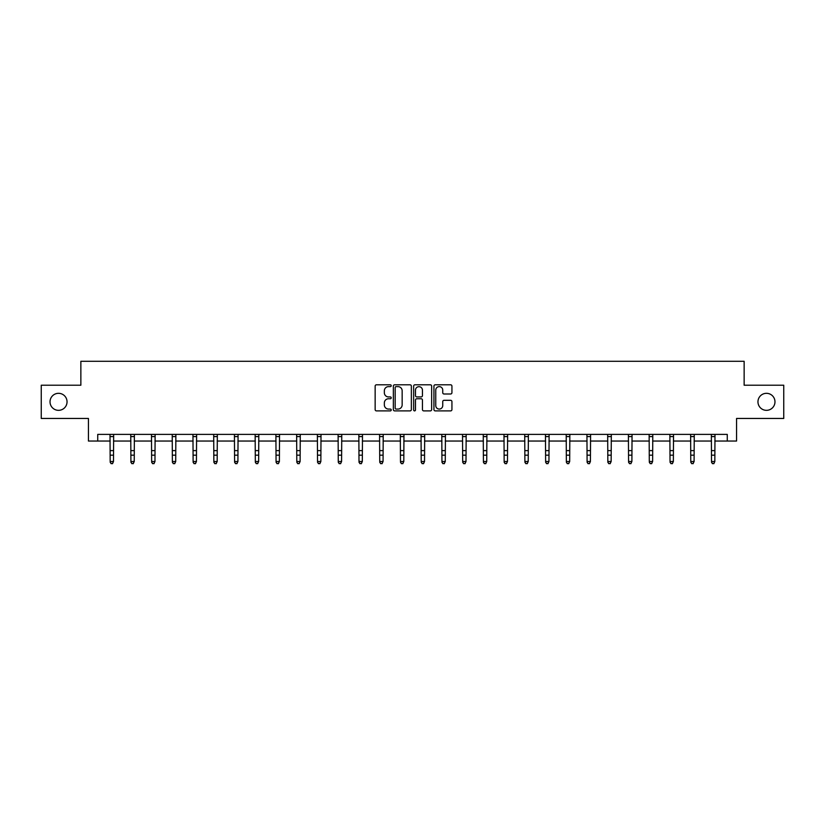 <?xml version="1.0" encoding="UTF-8"?>
<svg xmlns="http://www.w3.org/2000/svg" width="825" height="825" viewBox="0 0 825 825"><rect width="100%" height="100%" fill="white"/><g stroke="black" fill="none" stroke-linecap="round" stroke-linejoin="round"><path stroke-width="1.24" d="M391.236 385.708A0.918 0.918 0 0 0 390.318 384.801L376.458 384.801A1.31 1.31 0 0 0 375.148 386.1L375.148 409.582A1.31 1.31 0 0 0 376.458 410.891L390.318 410.891A0.918 0.918 0 0 0 391.236 409.973A0.918 0.918 0 0 0 390.318 409.066L388.523 409.066A4.177 4.177 0 0 1 384.347 404.889L384.347 402.93A4.177 4.177 0 0 1 388.523 398.753L390.318 398.753A0.918 0.918 0 0 0 391.236 397.846A0.918 0.918 0 0 0 390.318 396.928L388.523 396.928A4.177 4.177 0 0 1 384.347 392.752L384.347 390.802A4.177 4.177 0 0 1 388.523 386.626L390.318 386.626A0.918 0.918 0 0 0 391.236 385.708M757.958 401.827A8.508 8.508 0 0 0 766.466 410.334A8.508 8.508 0 0 0 774.974 401.827A8.508 8.508 0 0 0 766.466 393.319A8.508 8.508 0 0 0 757.958 401.827M50.026 401.827A8.508 8.508 0 0 0 58.534 410.334A8.508 8.508 0 0 0 67.042 401.827A8.508 8.508 0 0 0 58.534 393.319A8.508 8.508 0 0 0 50.026 401.827M450.625 393.999A1.31 1.31 0 0 0 451.935 392.69L451.935 386.1A1.31 1.31 0 0 0 450.625 384.801L435.239 384.801A1.31 1.31 0 0 0 433.929 386.1L433.929 409.582A1.31 1.31 0 0 0 435.239 410.891L450.625 410.891A1.31 1.31 0 0 0 451.935 409.582L451.935 401.631A1.31 1.31 0 0 0 450.625 400.321L444.046 400.321A1.31 1.31 0 0 0 442.736 401.631L442.736 405.57A3.486 3.486 0 0 1 439.251 409.066A3.486 3.486 0 0 1 435.755 405.57L435.755 390.112A3.486 3.486 0 0 1 439.251 386.626A3.486 3.486 0 0 1 442.736 390.112L442.736 392.69A1.31 1.31 0 0 0 444.046 393.999L450.625 393.999M97.742 441.045L97.742 434.393L727.258 434.393L727.258 441.045L736.56 441.045L736.56 418.45L783.75 418.45L783.75 385.213L744.14 385.213L744.14 361.288L80.86 361.288L80.86 385.213L41.25 385.213L41.25 418.45L88.44 418.45L88.44 441.045L110.168 441.045M411.355 386.1A1.31 1.31 0 0 0 410.056 384.801L394.659 384.801A1.31 1.31 0 0 0 393.35 386.1L393.35 409.582A1.31 1.31 0 0 0 394.659 410.891L410.056 410.891A1.31 1.31 0 0 0 411.355 409.582L411.355 386.1M414.944 384.801L430.341 384.801A1.31 1.31 0 0 1 431.65 386.1L431.65 409.582A1.31 1.31 0 0 1 430.341 410.891L423.751 410.891A1.31 1.31 0 0 1 422.452 409.582L422.452 400.063A1.31 1.31 0 0 0 421.142 398.753L416.769 398.753A1.31 1.31 0 0 0 415.47 400.063L415.47 409.973A0.918 0.918 0 0 1 414.552 410.891A0.918 0.918 0 0 1 413.645 409.973L413.645 386.1A1.31 1.31 0 0 1 414.944 384.801M113.489 441.045L130.907 441.045M134.227 441.045L151.645 441.045M154.966 441.045L172.373 441.045M175.704 441.045L193.112 441.045M196.432 441.045L213.85 441.045M217.171 441.045L234.589 441.045M237.909 441.045L255.317 441.045M258.648 441.045L276.055 441.045M279.376 441.045L296.794 441.045M300.114 441.045L317.532 441.045M320.853 441.045L338.26 441.045M341.591 441.045L358.999 441.045M362.319 441.045L379.737 441.045M383.058 441.045L400.476 441.045M403.796 441.045L421.204 441.045M424.524 441.045L441.942 441.045M445.263 441.045L462.681 441.045M466.001 441.045L483.409 441.045M486.74 441.045L504.147 441.045M507.468 441.045L524.886 441.045M528.206 441.045L545.624 441.045M548.945 441.045L566.352 441.045M569.683 441.045L587.091 441.045M590.411 441.045L607.829 441.045M611.15 441.045L628.567 441.045M631.888 441.045L649.296 441.045M652.627 441.045L670.034 441.045M673.355 441.045L690.773 441.045M694.093 441.045L711.511 441.045M714.832 441.045L727.258 441.045M396.093 386.626A0.918 0.918 0 0 0 395.175 387.533L395.175 408.148A0.918 0.918 0 0 0 396.093 409.066L397.98 409.066A4.177 4.177 0 0 0 402.157 404.889L402.157 390.802A4.177 4.177 0 0 0 397.98 386.626L396.093 386.626M422.452 390.173A3.486 3.486 0 0 0 418.956 386.688A3.486 3.486 0 0 0 415.47 390.173L415.47 395.629A1.31 1.31 0 0 0 416.769 396.928L421.142 396.928A1.31 1.31 0 0 0 422.452 395.629L422.452 390.173M110.003 434.393L110.168 461.505L113.489 461.505L112.499 463.712L111.169 463.413L112.499 463.712M112.499 463.413L113.489 461.505L113.664 434.393L110.014 434.424M111.169 463.712L110.168 462.248L111.169 463.413M133.227 463.413L134.227 461.505L134.392 434.393L130.752 434.424L130.907 461.505L134.227 461.505L133.227 463.712L131.907 463.413L133.227 463.712M131.907 463.712L130.907 462.248L131.907 463.413M153.966 463.413L154.966 461.505L155.121 434.424L151.48 434.424L151.645 461.505L154.966 461.505L153.966 463.712L152.635 463.413L153.966 463.712M152.635 463.712L151.645 462.248L152.635 463.413M174.704 463.413L175.704 461.505L175.869 434.393L172.219 434.424L172.373 461.505L175.704 461.505L174.704 463.712L173.374 463.413L174.704 463.712M173.374 463.712L172.373 462.248L173.374 463.413M195.443 463.413L196.432 461.505L196.608 434.393L192.957 434.424L193.112 461.505L196.432 461.505L195.443 463.712L194.112 463.413L195.443 463.712M194.112 463.712L193.112 462.248L194.112 463.413M216.171 463.413L217.171 461.505L217.336 434.393L213.696 434.424L213.85 461.505L217.171 461.505L216.171 463.712L214.851 463.413L216.171 463.712M214.851 463.712L213.85 462.248L214.851 463.413M236.909 463.413L237.909 461.505L238.074 434.393L234.424 434.424L234.589 461.505L237.909 461.505L236.909 463.712L235.579 463.413L236.909 463.712M235.579 463.712L234.589 462.248L235.579 463.413M255.152 434.393L255.317 461.505L258.648 461.505L257.647 463.712L256.317 463.413L257.647 463.712M257.647 463.413L258.648 461.505L258.813 434.393L255.162 434.424M256.317 463.712L255.317 462.248L256.317 463.413M278.386 463.413L279.376 461.505L279.541 434.424L275.901 434.424L276.055 461.505L279.376 461.505L278.386 463.712L277.056 463.413L278.386 463.712M277.056 463.712L276.055 462.248L277.056 463.413M299.114 463.413L300.114 461.505L300.269 434.424L296.639 434.424L296.794 461.505L300.114 461.505L299.114 463.712L297.784 463.413L299.114 463.712M297.784 463.712L296.794 462.248L297.784 463.413M319.853 463.413L320.853 461.505L321.018 434.393L317.367 434.424L317.532 461.505L320.853 461.505L319.853 463.712L318.522 463.413L319.853 463.712M318.522 463.712L317.532 462.248L318.522 463.413M340.591 463.413L341.591 461.505L341.756 434.393L338.106 434.424L338.26 461.505L341.591 461.505L340.591 463.712L339.261 463.413L340.591 463.712M339.261 463.712L338.26 462.248L339.261 463.413M361.329 463.413L362.319 461.505L362.495 434.393L358.844 434.424L358.999 461.505L362.319 461.505L361.329 463.712L359.999 463.413L361.329 463.712M359.999 463.712L358.999 462.248L359.999 463.413M382.058 463.413L383.058 461.505L383.223 434.393L379.572 434.424L379.737 461.505L383.058 461.505L382.058 463.712L380.727 463.413L382.058 463.712M380.727 463.712L379.737 462.248L380.727 463.413M400.3 434.393L400.476 461.505L403.796 461.505L402.796 463.712L401.466 463.413L402.796 463.712M402.796 463.413L403.796 461.505L403.961 434.393L400.311 434.424M401.466 463.712L400.476 462.248L401.466 463.413M423.534 463.413L424.524 461.505L424.689 434.424L421.049 434.424L421.204 461.505L424.524 461.505L423.534 463.712L422.204 463.413L423.534 463.712M422.204 463.712L421.204 462.248L422.204 463.413M444.273 463.413L445.263 461.505L445.438 434.393L441.787 434.424L441.942 461.505L445.263 461.505L444.273 463.712L442.942 463.413L444.273 463.712M442.942 463.712L441.942 462.248L442.942 463.413M465.001 463.413L466.001 461.505L466.166 434.393L462.516 434.424L462.681 461.505L466.001 461.505L465.001 463.712L463.671 463.413L465.001 463.712M463.671 463.712L462.681 462.248L463.671 463.413M485.739 463.413L486.74 461.505L486.905 434.393L483.254 434.424L483.409 461.505L486.74 461.505L485.739 463.712L484.409 463.413L485.739 463.712M484.409 463.712L483.409 462.248L484.409 463.413M506.478 463.413L507.468 461.505L507.643 434.393L503.993 434.424L504.147 461.505L507.468 461.505L506.478 463.712L505.147 463.413L506.478 463.712M505.147 463.712L504.147 462.248L505.147 463.413M524.721 434.393L524.886 461.505L528.206 461.505L527.216 463.712L525.886 463.413L527.216 463.712M527.216 463.413L528.206 461.505L528.382 434.393L524.731 434.424M525.886 463.712L524.886 462.248L525.886 463.413M545.449 434.393L545.624 461.505L548.945 461.505L547.944 463.712L546.614 463.413L547.944 463.712M547.944 463.413L548.945 461.505L549.11 434.393L545.459 434.424M546.614 463.712L545.624 462.248L546.614 463.413M568.683 463.413L569.683 461.505L569.838 434.424L566.197 434.424L566.352 461.505L569.683 461.505L568.683 463.712L567.352 463.413L568.683 463.712M567.352 463.712L566.352 462.248L567.352 463.413M589.421 463.413L590.411 461.505L590.587 434.393L586.936 434.424L587.091 461.505L590.411 461.505L589.421 463.712L588.091 463.413L589.421 463.712M588.091 463.712L587.091 462.248L588.091 463.413M610.149 463.413L611.15 461.505L611.325 434.393L607.674 434.424L607.829 461.505L611.15 461.505L610.149 463.712L608.829 463.413L610.149 463.712M608.829 463.712L607.829 462.248L608.829 463.413M630.888 463.413L631.888 461.505L632.053 434.393L628.403 434.424L628.567 461.505L631.888 461.505L630.888 463.712L629.558 463.413L630.888 463.712M629.558 463.712L628.567 462.248L629.558 463.413M651.626 463.413L652.627 461.505L652.792 434.393L649.141 434.424L649.296 461.505L652.627 461.505L651.626 463.712L650.296 463.413L651.626 463.712M650.296 463.712L649.296 462.248L650.296 463.413M669.869 434.393L670.034 461.505L673.355 461.505L672.365 463.712L671.034 463.413L672.365 463.712M672.365 463.413L673.355 461.505L673.53 434.393L669.879 434.424M671.034 463.712L670.034 462.248L671.034 463.413M693.093 463.413L694.093 461.505L694.258 434.393L690.618 434.424L690.773 461.505L694.093 461.505L693.093 463.712L691.773 463.413L693.093 463.712M691.773 463.712L690.773 462.248L691.773 463.413M713.831 463.413L714.832 461.505L714.986 434.424L711.346 434.424L711.511 461.505L714.832 461.505L713.831 463.712L712.501 463.413L713.831 463.712M712.501 463.712L711.511 462.248L712.501 463.413M113.489 450.615L110.168 450.615M113.489 455.173L110.168 455.173M113.489 436.58L110.168 436.58M134.227 450.615L130.907 450.615M134.227 455.173L130.907 455.173M134.227 436.58L130.907 436.58M154.966 450.615L151.645 450.615M154.966 455.173L151.645 455.173M154.966 436.58L151.645 436.58M175.704 450.615L172.373 450.615M175.704 455.173L172.373 455.173M175.704 436.58L172.373 436.58M196.432 450.615L193.112 450.615M196.432 455.173L193.112 455.173M196.432 436.58L193.112 436.58M217.171 450.615L213.85 450.615M217.171 455.173L213.85 455.173M217.171 436.58L213.85 436.58M237.909 450.615L234.589 450.615M237.909 455.173L234.589 455.173M237.909 436.58L234.589 436.58M258.648 450.615L255.317 450.615M258.648 455.173L255.317 455.173M258.648 436.58L255.317 436.58M279.376 450.615L276.055 450.615M279.376 455.173L276.055 455.173M279.376 436.58L276.055 436.58M300.114 450.615L296.794 450.615M300.114 455.173L296.794 455.173M300.114 436.58L296.794 436.58M320.853 450.615L317.532 450.615M320.853 455.173L317.532 455.173M320.853 436.58L317.532 436.58M341.591 450.615L338.26 450.615M341.591 455.173L338.26 455.173M341.591 436.58L338.26 436.58M362.319 450.615L358.999 450.615M362.319 455.173L358.999 455.173M362.319 436.58L358.999 436.58M383.058 450.615L379.737 450.615M383.058 455.173L379.737 455.173M383.058 436.58L379.737 436.58M403.796 450.615L400.476 450.615M403.796 455.173L400.476 455.173M403.796 436.58L400.476 436.58M424.524 450.615L421.204 450.615M424.524 455.173L421.204 455.173M424.524 436.58L421.204 436.58M445.263 450.615L441.942 450.615M445.263 455.173L441.942 455.173M445.263 436.58L441.942 436.58M466.001 450.615L462.681 450.615M466.001 455.173L462.681 455.173M466.001 436.58L462.681 436.58M486.74 450.615L483.409 450.615M486.74 455.173L483.409 455.173M486.74 436.58L483.409 436.58M507.468 450.615L504.147 450.615M507.468 455.173L504.147 455.173M507.468 436.58L504.147 436.58M528.206 450.615L524.886 450.615M528.206 455.173L524.886 455.173M528.206 436.58L524.886 436.58M548.945 450.615L545.624 450.615M548.945 455.173L545.624 455.173M548.945 436.58L545.624 436.58M569.683 450.615L566.352 450.615M569.683 455.173L566.352 455.173M569.683 436.58L566.352 436.58M590.411 450.615L587.091 450.615M590.411 455.173L587.091 455.173M590.411 436.58L587.091 436.58M611.15 450.615L607.829 450.615M611.15 455.173L607.829 455.173M611.15 436.58L607.829 436.58M631.888 450.615L628.567 450.615M631.888 455.173L628.567 455.173M631.888 436.58L628.567 436.58M652.627 450.615L649.296 450.615M652.627 455.173L649.296 455.173M652.627 436.58L649.296 436.58M673.355 450.615L670.034 450.615M673.355 455.173L670.034 455.173M673.355 436.58L670.034 436.58M694.093 450.615L690.773 450.615M694.093 455.173L690.773 455.173M694.093 436.58L690.773 436.58M714.832 450.615L711.511 450.615M714.832 455.173L711.511 455.173M714.832 436.58L711.511 436.58"/></g></svg>
